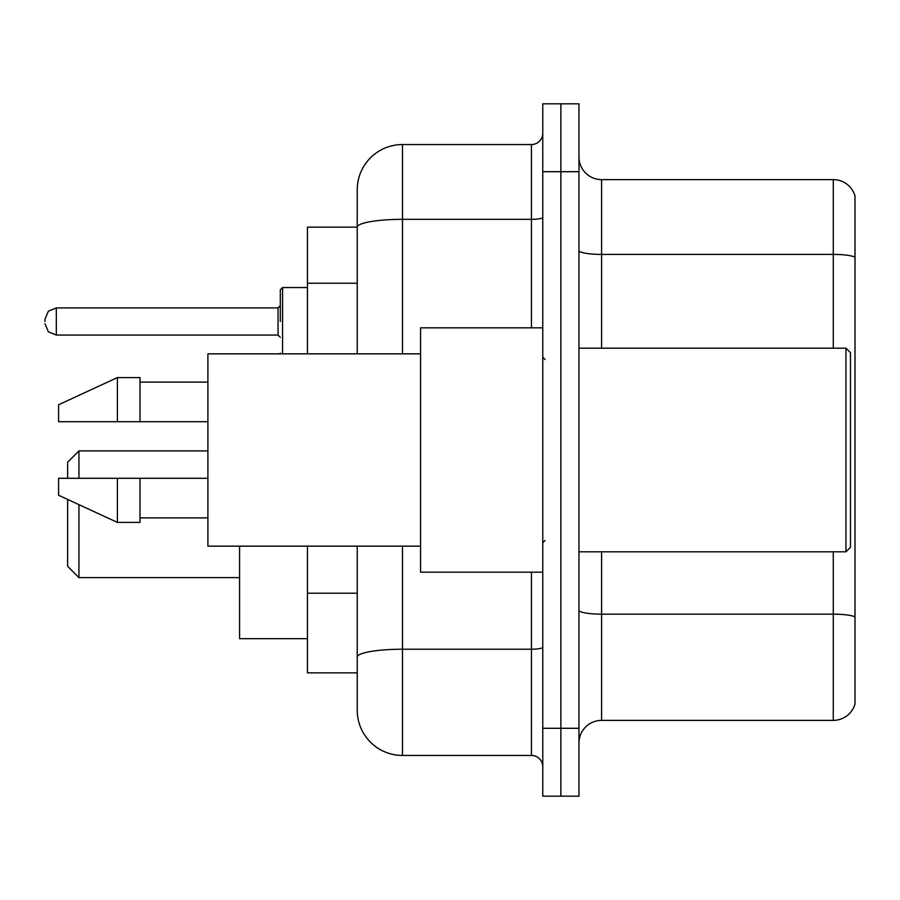 <?xml version="1.0" encoding="UTF-8"?>
<svg xmlns="http://www.w3.org/2000/svg" width="900" height="900" viewBox="0 0 900 900"><rect width="100%" height="100%" fill="white"/><g stroke="black" fill="none" stroke-linecap="round" stroke-linejoin="round"><path stroke-width="1.35" d="M357.233 227.138L307.463 227.138L307.463 353.846M402.491 546.154L402.491 755.449A45.248 45.248 0 0 1 357.233 710.19L357.233 672.863L307.463 672.863L307.463 546.154M357.233 710.19L357.233 546.154M542.767 728.291L542.767 796.174L560.869 796.174L560.869 728.291L560.869 796.174L578.97 796.174L578.97 728.291L560.869 728.291L560.869 171.709L560.869 728.291L542.767 728.291L542.767 171.709L560.869 171.709L560.869 103.826L560.869 171.709L578.97 171.709L578.97 728.291M578.97 171.709L578.97 103.826L542.767 103.826L542.767 171.709M402.491 755.449L531.45 755.449L531.45 572.175M357.233 270.787L357.233 189.81A45.248 45.248 0 0 1 402.491 144.551L531.45 144.551A11.318 11.318 0 0 0 542.767 133.245M357.233 664.942L357.233 605.644M357.233 353.846L357.233 227.194A45.248 7.853 180 0 1 402.491 219.341L531.45 219.341L531.45 144.551M357.233 189.81L357.233 214.695M542.767 766.755A11.318 11.318 0 0 0 531.45 755.449M855 617.299L855 704.081A22.624 22.624 0 0 1 833.276 720.383L601.594 720.383A22.624 22.624 0 0 0 578.97 743.006M855 195.919A22.624 22.624 0 0 0 833.276 179.618A22.624 22.624 0 0 1 855 195.919L855 704.081M855 257.243A22.624 3.926 180 0 0 833.276 254.407L833.276 179.618L601.594 179.618A22.624 22.624 0 0 1 578.97 156.994A22.624 22.624 0 0 0 601.594 179.618L601.594 348.188M67.624 499.433L67.624 566.291L78.941 577.609L239.58 577.609M78.941 504.652L78.941 577.609M239.58 546.154L239.58 638.696L307.463 638.696M67.624 478.282L67.624 462.218L78.941 450.9L78.941 478.282M845.955 348.188L850.477 352.71L850.477 547.29L845.955 551.812L845.955 348.188L578.97 348.188M542.767 327.825L420.581 327.825L420.581 572.175L542.767 572.175M420.581 353.846L207.9 353.846L207.9 546.154L420.581 546.154M117.405 421.718L58.579 421.718L58.579 404.752L117.405 377.595L117.405 421.718L207.9 421.718M117.405 377.595L140.029 377.595L140.029 421.718M207.9 478.282L140.029 478.282L140.029 522.405L117.405 522.405L117.405 478.282L58.579 478.282L58.579 495.248L117.405 522.405M58.579 478.282L73.552 478.282M140.029 478.282L117.405 478.282M280.305 321.491L280.305 289.811L280.305 321.491M45 321.491L45 319.219L45 321.491M357.233 283.23L307.463 283.23M357.233 593.201L307.463 593.201M542.767 647.269A11.318 1.969 0 0 1 531.45 649.226L402.491 649.226A45.248 7.853 180 0 0 357.233 657.09M402.491 144.551L402.491 353.846M531.45 327.825L531.45 219.341A11.318 1.969 0 0 0 542.767 217.373M855 616.984A22.624 3.926 180 0 0 833.276 614.16L601.594 614.16L601.594 720.383M833.276 720.383L833.276 551.812M833.276 348.188L833.276 254.407L601.594 254.407A22.624 3.926 0 0 1 578.97 250.481M601.594 551.812L601.594 614.16A22.624 3.926 0 0 1 578.97 610.234M307.463 287.55L282.566 287.55L282.566 353.846M278.044 307.912L56.318 307.912L56.318 335.059L278.044 335.059L278.044 307.912L280.305 305.651M78.941 450.9L207.9 450.9M578.97 551.812L845.955 551.812M545.029 359.494L542.767 357.233M140.029 382.118L207.9 382.118M140.029 517.882L207.9 517.882M545.029 540.506L542.767 542.767M280.406 353.846L280.305 353.16M56.318 335.059L48.375 331.808L45 323.752M56.318 307.912L48.375 311.164L45 319.219M278.044 335.059L280.305 337.32M282.566 287.55L280.305 289.811"/></g></svg>
